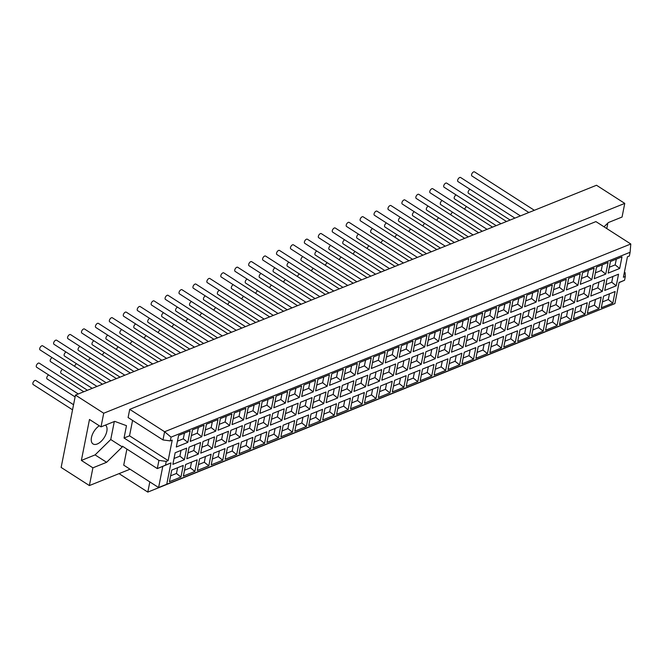 <?xml version="1.0" encoding="UTF-8"?>
<svg xmlns="http://www.w3.org/2000/svg" width="664" height="664" viewBox="0 0 664 664"><rect width="100%" height="100%" fill="white"/><g stroke="black" fill="none" stroke-linecap="round" stroke-linejoin="round"><path stroke-width="1" d="M201.748 436.771L190.228 441.411L192.527 429.807L204.047 425.176L201.748 436.771L197.241 433.194L198.387 427.45M191.39 435.559L197.241 433.194M198.312 454.11L186.8 458.749L189.091 447.146L200.611 442.506L198.312 454.11L193.813 450.532L194.95 444.789M187.953 452.889L193.813 450.532M194.884 471.44L183.364 476.08L185.663 464.476L197.183 459.845L194.884 471.44L190.377 467.863L191.514 462.119M184.526 470.228L190.377 467.863M215.675 431.16L204.163 435.8L206.454 424.196L217.975 419.565L215.675 431.16L211.177 427.583L212.314 421.839M205.317 429.948L211.177 427.583M212.248 448.499L200.727 453.139L203.026 441.535L214.547 436.895L212.248 448.499L207.741 444.921L208.878 439.178M201.889 447.279L207.741 444.921M208.811 465.829L197.299 470.469L199.59 458.865L211.11 454.234L208.811 465.829L204.313 462.252L205.45 456.508M198.453 464.617L204.313 462.252M229.611 425.549L218.091 430.189L220.39 418.586L231.91 413.954L229.611 425.549L225.104 421.972L226.241 416.228M219.253 424.337L225.104 421.972M226.175 442.888L214.663 447.528L216.954 435.924L228.474 431.285L226.175 442.888L221.676 439.311L222.813 433.567M215.817 441.668L221.676 439.311M222.747 460.218L211.227 464.858L213.526 453.255L225.046 448.623L222.747 460.218L218.24 456.641L219.377 450.897M212.389 459.007L218.24 456.641M243.539 419.938L232.026 424.578L234.317 412.983L245.838 408.343L243.539 419.938L239.04 416.369L240.177 410.618M233.18 418.727L239.04 416.369M240.111 437.277L228.59 441.917L230.889 430.314L242.41 425.674L240.111 437.277L235.604 433.7L236.741 427.956M229.752 436.057L235.604 433.7M236.674 454.608L225.162 459.247L227.453 447.652L238.974 443.012L236.674 454.608L232.176 451.039L233.313 445.287M226.316 453.396L232.176 451.039M257.474 414.336L245.954 418.967L248.253 407.372L259.765 402.733L257.474 414.336L252.967 410.759L254.104 405.007M247.116 413.116L252.967 410.759M254.038 431.666L242.518 436.306L244.817 424.703L256.337 420.063L254.038 431.666L249.539 428.089L250.677 422.346M243.68 430.446L249.539 428.089M250.61 449.005L239.09 453.636L241.389 442.041L252.901 437.402L250.61 449.005L246.103 445.428L247.24 439.676M240.252 447.785L246.103 445.428M271.402 408.725L259.881 413.357L262.18 401.762L273.701 397.122L271.402 408.725L266.903 405.148L268.04 399.396M261.043 407.505L266.903 405.148M267.974 426.056L256.453 430.695L258.752 419.092L270.265 414.452L267.974 426.056L263.467 422.478L264.604 416.735M257.615 424.836L263.467 422.478M264.538 443.394L253.017 448.026L255.316 436.431L266.837 431.791L264.538 443.394L260.039 439.817L261.176 434.065M254.179 442.174L260.039 439.817M285.337 403.114L273.817 407.746L276.116 396.151L287.628 391.511L285.337 403.114L280.831 399.537L281.968 393.793M274.979 401.894L280.831 399.537M281.901 420.445L270.381 425.084L272.68 413.481L284.2 408.841L281.901 420.445L277.403 416.868L278.54 411.124M271.543 419.225L277.403 416.868M278.473 437.784L266.953 442.415L269.252 430.82L280.764 426.18L278.473 437.784L273.966 434.206L275.103 428.463M268.115 436.563L273.966 434.206M299.265 397.504L287.744 402.143L290.043 390.54L301.564 385.9L299.265 397.504L294.766 393.926L295.903 388.183M288.906 396.283L294.766 393.926M295.837 414.834L284.317 419.474L286.616 407.87L298.128 403.231L295.837 414.834L291.33 411.257L292.467 405.513M285.478 413.614L291.33 411.257M292.401 432.173L280.88 436.812L283.179 425.209L294.7 420.569L292.401 432.173L287.902 428.595L289.039 422.852M282.042 430.953L287.902 428.595M313.192 391.893L301.68 396.532L303.979 384.929L315.491 380.289L313.192 391.893L308.694 388.315L309.831 382.572M302.842 390.673L308.694 388.315M309.764 409.223L298.244 413.863L300.543 402.259L312.063 397.62L309.764 409.223L305.257 405.646L306.403 399.902M299.406 408.003L305.257 405.646M306.328 426.562L294.816 431.202L297.115 419.598L308.627 414.958L306.328 426.562L301.829 422.985L302.967 417.241M295.97 425.342L301.829 422.985M327.128 386.282L315.607 390.922L317.907 379.318L329.427 374.679L327.128 386.282L322.621 382.705L323.766 376.961M316.769 385.062L322.621 382.705M323.692 403.612L312.18 408.252L314.47 396.649L325.991 392.009L323.692 403.612L319.193 400.035L320.33 394.291M313.333 402.392L319.193 400.035M320.264 420.951L308.743 425.591L311.042 413.987L322.563 409.348L320.264 420.951L315.757 417.374L316.894 411.63M309.905 419.731L315.757 417.374M341.055 380.671L329.543 385.311L331.834 373.707L343.354 369.068L341.055 380.671L336.557 377.094L337.694 371.35M330.697 379.451L336.557 377.094M337.627 398.002L326.107 402.641L328.406 391.038L339.926 386.398L337.627 398.002L333.12 394.424L334.258 388.681M327.269 396.781L333.12 394.424M334.191 415.34L322.679 419.98L324.97 408.377L336.49 403.737L334.191 415.34L329.693 411.763L330.83 406.019M323.833 414.12L329.693 411.763M354.991 375.06L343.471 379.7L345.77 368.097L357.29 363.457L354.991 375.06L350.484 371.483L351.621 365.739M344.633 373.84L350.484 371.483M351.555 392.391L340.043 397.031L342.333 385.427L353.854 380.796L351.555 392.391L347.056 388.813L348.193 383.07M341.196 391.179L347.056 388.813M348.127 409.729L336.606 414.369L338.906 402.766L350.426 398.126L348.127 409.729L343.62 406.152L344.757 400.409M337.768 408.509L343.62 406.152M368.918 369.45L357.406 374.089L359.697 362.486L371.217 357.846L368.918 369.45L364.42 365.872L365.557 360.129M358.56 368.229L364.42 365.872M365.49 386.78L353.97 391.42L356.269 379.816L367.79 375.185L365.49 386.78L360.984 383.203L362.121 377.459M355.132 385.568L360.984 383.203M362.054 404.119L350.542 408.758L352.833 397.155L364.353 392.515L362.054 404.119L357.556 400.541L358.693 394.798M351.696 402.899L357.556 400.541M382.854 363.839L371.334 368.478L373.633 356.875L385.145 352.235L382.854 363.839L378.347 360.262L379.484 354.518M372.496 362.619L378.347 360.262M379.418 381.169L367.897 385.809L370.197 374.206L381.717 369.574L379.418 381.169L374.919 377.592L376.056 371.848M369.059 379.957L374.919 377.592M375.99 398.508L364.47 403.148L366.769 391.544L378.281 386.904L375.99 398.508L371.483 394.931L372.62 389.187M365.632 397.288L371.483 394.931M396.781 358.228L385.261 362.868L387.56 351.264L399.081 346.625L396.781 358.228L392.283 354.651L393.42 348.907M386.423 357.008L392.283 354.651M393.354 375.558L381.833 380.198L384.132 368.603L395.644 363.963L393.354 375.558L388.847 371.989L389.984 366.237M382.995 374.347L388.847 371.989M389.917 392.897L378.397 397.537L380.696 385.933L392.216 381.294L389.917 392.897L385.419 389.32L386.556 383.576M379.559 391.677L385.419 389.32M410.717 352.617L399.197 357.257L401.496 345.653L413.008 341.014L410.717 352.617L406.21 349.04L407.347 343.296M400.359 351.397L406.21 349.04M407.281 369.956L395.761 374.587L398.06 362.992L409.58 358.352L407.281 369.956L402.782 366.379L403.919 360.627M396.923 368.736L402.782 366.379M403.853 387.286L392.333 391.926L394.632 380.323L406.144 375.683L403.853 387.286L399.346 383.709L400.483 377.965M393.495 386.066L399.346 383.709M424.645 347.006L413.124 351.646L415.423 340.043L426.944 335.403L424.645 347.006L420.146 343.429L421.283 337.685M414.286 345.786L420.146 343.429M421.217 364.345L409.696 368.976L411.995 357.381L423.507 352.742L421.217 364.345L416.71 360.768L417.847 355.016M410.858 363.125L416.71 360.768M417.781 381.675L406.26 386.315L408.559 374.712L420.08 370.072L417.781 381.675L413.282 378.098L414.419 372.355M407.422 380.455L413.282 378.098M438.572 341.396L427.06 346.035L429.359 334.432L440.871 329.792L438.572 341.396L434.073 337.818L435.211 332.075M428.222 340.175L434.073 337.818M435.144 358.734L423.624 363.366L425.923 351.771L437.443 347.131L435.144 358.734L430.637 355.157L431.783 349.413M424.786 357.514L430.637 355.157M431.708 376.065L420.196 380.704L422.495 369.101L434.007 364.461L431.708 376.065L427.209 372.487L428.346 366.744M421.349 374.845L427.209 372.487M452.508 335.785L440.987 340.424L443.286 328.821L454.807 324.181L452.508 335.785L448.001 332.207L449.146 326.464M442.149 334.565L448.001 332.207M449.071 353.123L437.559 357.763L439.85 346.16L451.371 341.52L449.071 353.123L444.573 349.546L445.71 343.803M438.713 351.903L444.573 349.546M445.644 370.454L434.123 375.094L436.422 363.49L447.943 358.851L445.644 370.454L441.137 366.877L442.274 361.133M435.285 369.234L441.137 366.877M466.435 330.174L454.923 334.814L457.214 323.21L468.734 318.571L466.435 330.174L461.936 326.597L463.074 320.853M456.077 328.954L461.936 326.597M463.007 347.513L451.487 352.152L453.786 340.549L465.306 335.909L463.007 347.513L458.5 343.935L459.637 338.192M452.649 346.293L458.5 343.935M459.571 364.843L448.059 369.483L450.35 357.879L461.87 353.24L459.571 364.843L455.072 361.266L456.209 355.522M449.213 363.623L455.072 361.266M480.371 324.563L468.85 329.203L471.149 317.599L482.67 312.96L480.371 324.563L475.864 320.986L477.001 315.242M470.012 323.343L475.864 320.986M476.935 341.902L465.422 346.542L467.713 334.938L479.234 330.298L476.935 341.902L472.436 338.325L473.573 332.581M466.576 340.682L472.436 338.325M473.507 359.232L461.986 363.872L464.285 352.269L475.806 347.629L473.507 359.232L469 355.655L470.137 349.911M463.148 358.012L469 355.655M494.298 318.952L482.786 323.592L485.077 311.989L496.597 307.349L494.298 318.952L489.8 315.375L490.937 309.632M483.94 317.732L489.8 315.375M490.87 336.291L479.35 340.931L481.649 329.327L493.169 324.688L490.87 336.291L486.363 332.714L487.5 326.97M480.512 335.071L486.363 332.714M487.434 353.621L475.922 358.261L478.213 346.658L489.733 342.018L487.434 353.621L482.935 350.044L484.073 344.301M477.076 352.401L482.935 350.044M508.234 313.342L496.714 317.981L499.013 306.378L510.525 301.746L508.234 313.342L503.727 309.764L504.864 304.021M497.875 312.121L503.727 309.764M504.798 330.68L493.277 335.32L495.576 323.717L507.097 319.077L504.798 330.68L500.299 327.103L501.436 321.359M494.439 329.46L500.299 327.103M501.37 348.011L489.849 352.65L492.149 341.047L503.661 336.416L501.37 348.011L496.863 344.433L498 338.69M491.011 346.791L496.863 344.433M522.161 307.731L510.641 312.37L512.94 300.767L524.46 296.136L522.161 307.731L517.663 304.153L518.8 298.41M511.803 306.519L517.663 304.153M518.733 325.069L507.213 329.709L509.512 318.106L521.024 313.466L518.733 325.069L514.226 321.492L515.364 315.749M508.375 323.849L514.226 321.492M515.297 342.4L503.777 347.04L506.076 335.436L517.596 330.805L515.297 342.4L510.799 338.823L511.936 333.079M504.939 341.188L510.799 338.823M536.097 302.12L524.577 306.76L526.876 295.156L538.388 290.525L536.097 302.12L531.59 298.543L532.727 292.799M525.739 300.908L531.59 298.543M532.661 319.459L521.14 324.098L523.439 312.495L534.96 307.855L532.661 319.459L528.162 315.881L529.299 310.138M522.302 318.239L528.162 315.881M529.233 336.789L517.712 341.429L520.012 329.825L531.524 325.194L529.233 336.789L524.726 333.212L525.863 327.468M518.875 335.577L524.726 333.212M550.024 296.509L538.504 301.149L540.803 289.554L552.323 284.914L550.024 296.509L545.526 292.94L546.663 287.188M539.666 295.297L545.526 292.94M546.596 313.848L535.076 318.488L537.375 306.884L548.887 302.244L546.596 313.848L542.09 310.271L543.227 304.527M536.238 312.628L542.09 310.271M543.16 331.178L531.64 335.818L533.939 324.223L545.459 319.583L543.16 331.178L538.662 327.609L539.799 321.857M532.802 329.966L538.662 327.609M563.952 290.907L552.44 295.538L554.739 283.943L566.251 279.303L563.952 290.907L559.453 287.329L560.59 281.577M553.602 289.687L559.453 287.329M560.524 308.237L549.004 312.877L551.303 301.273L562.823 296.634L560.524 308.237L556.017 304.66L557.162 298.916M550.165 307.017L556.017 304.66M557.088 325.567L545.576 330.207L547.875 318.612L559.387 313.972L557.088 325.567L552.589 321.998L553.726 316.247M546.729 324.356L552.589 321.998M577.887 285.296L566.367 289.927L568.666 278.332L580.187 273.692L577.887 285.296L573.381 281.719L574.526 275.967M567.529 284.076L573.381 281.719M574.451 302.626L562.939 307.266L565.23 295.663L576.75 291.023L574.451 302.626L569.953 299.049L571.09 293.305M564.093 301.406L569.953 299.049M571.023 319.965L559.503 324.596L561.802 313.001L573.322 308.362L571.023 319.965L566.516 316.388L567.654 310.636M560.665 318.745L566.516 316.388M591.815 279.685L580.303 284.317L582.594 272.721L594.114 268.082L591.815 279.685L587.316 276.108L588.453 270.364M581.456 278.465L587.316 276.108M588.387 297.016L576.867 301.655L579.166 290.052L590.686 285.412L588.387 297.016L583.88 293.438L585.017 287.695M578.029 295.795L583.88 293.438M584.951 314.354L573.439 318.986L575.729 307.391L587.25 302.751L584.951 314.354L580.452 310.777L581.589 305.033M574.592 313.134L580.452 310.777M605.751 274.074L594.23 278.706L596.529 267.111L608.05 262.471L605.751 274.074L601.244 270.497L602.381 264.753M595.392 272.854L601.244 270.497M602.314 291.405L590.802 296.044L593.093 284.441L604.614 279.801L602.314 291.405L597.816 287.827L598.953 282.084M591.956 290.185L597.816 287.827M598.886 308.743L587.366 313.375L589.665 301.78L601.186 297.14L598.886 308.743L594.38 305.166L595.517 299.423M588.528 307.523L594.38 305.166M452.665 212.256A2.424 1.278 122.7 0 0 450.798 214.87M456.102 194.925A2.424 1.278 122.7 0 0 454.392 196.984A2.424 1.278 122.7 0 0 454.566 198.926L496.207 225.652M520.418 215.9L460.617 177.512A2.424 1.278 122.7 0 0 458.226 178.857A2.424 1.278 122.7 0 0 457.994 181.587L514.907 218.116M438.738 217.867A2.424 1.278 122.7 0 0 436.87 220.481M442.166 200.536A2.424 1.278 122.7 0 0 440.464 202.595A2.424 1.278 122.7 0 0 440.63 204.537L482.271 231.263M506.491 221.51L446.681 183.123A2.424 1.278 122.7 0 0 444.299 184.468A2.424 1.278 122.7 0 0 444.067 187.198L500.98 223.726M424.802 223.477A2.424 1.278 122.7 0 0 422.935 226.092M428.239 206.147A2.424 1.278 122.7 0 0 426.529 208.205A2.424 1.278 122.7 0 0 426.703 210.148L468.344 236.874M492.555 227.121L432.754 188.734A2.424 1.278 122.7 0 0 430.363 190.078A2.424 1.278 122.7 0 0 430.131 192.809L487.044 229.337M410.875 229.088A2.424 1.278 122.7 0 0 409.007 231.703M414.303 211.758A2.424 1.278 122.7 0 0 412.601 213.816A2.424 1.278 122.7 0 0 412.776 215.758L454.408 242.484M478.628 232.732L418.818 194.344A2.424 1.278 122.7 0 0 416.436 195.689A2.424 1.278 122.7 0 0 416.203 198.42L473.117 234.948M396.939 234.699A2.424 1.278 122.7 0 0 395.072 237.314M400.375 217.36A2.424 1.278 122.7 0 0 398.666 219.427A2.424 1.278 122.7 0 0 398.84 221.369L440.481 248.095M464.692 238.343L404.891 199.955A2.424 1.278 122.7 0 0 402.5 201.3A2.424 1.278 122.7 0 0 402.276 204.031L459.189 240.559M383.012 240.31A2.424 1.278 122.7 0 0 381.144 242.924M386.44 222.971A2.424 1.278 122.7 0 0 384.738 225.038A2.424 1.278 122.7 0 0 384.912 226.98L426.554 253.706M450.765 243.954L390.955 205.566A2.424 1.278 122.7 0 0 388.573 206.911A2.424 1.278 122.7 0 0 388.34 209.641L445.254 246.17M369.076 245.921A2.424 1.278 122.7 0 0 367.209 248.535M372.512 228.582A2.424 1.278 122.7 0 0 370.803 230.649A2.424 1.278 122.7 0 0 370.977 232.583L412.618 259.317M436.829 249.564L377.027 211.177A2.424 1.278 122.7 0 0 374.637 212.522A2.424 1.278 122.7 0 0 374.413 215.252L431.326 251.781M355.149 251.531A2.424 1.278 122.7 0 0 353.281 254.146M358.577 234.193A2.424 1.278 122.7 0 0 356.875 236.259A2.424 1.278 122.7 0 0 357.049 238.193L398.69 264.928M422.902 255.175L363.092 216.788A2.424 1.278 122.7 0 0 360.71 218.132A2.424 1.278 122.7 0 0 360.477 220.863L417.39 257.391M341.213 257.142A2.424 1.278 122.7 0 0 339.346 259.757M344.649 239.804A2.424 1.278 122.7 0 0 342.939 241.87A2.424 1.278 122.7 0 0 343.114 243.804L384.755 270.538M408.966 260.786L349.164 222.398A2.424 1.278 122.7 0 0 346.782 223.743A2.424 1.278 122.7 0 0 346.55 226.474L403.463 263.002M327.286 262.753A2.424 1.278 122.7 0 0 325.418 265.368M330.722 245.414A2.424 1.278 122.7 0 0 329.012 247.481A2.424 1.278 122.7 0 0 329.186 249.415L370.827 276.149M395.038 266.397L335.237 228.009A2.424 1.278 122.7 0 0 332.847 229.354A2.424 1.278 122.7 0 0 332.614 232.085L389.527 268.613M313.358 268.364A2.424 1.278 122.7 0 0 311.491 270.978M316.786 251.025A2.424 1.278 122.7 0 0 315.085 253.092A2.424 1.278 122.7 0 0 315.251 255.026L356.892 281.76M381.111 272.008L321.301 233.62A2.424 1.278 122.7 0 0 318.919 234.965A2.424 1.278 122.7 0 0 318.687 237.695L375.6 274.224M299.423 273.975A2.424 1.278 122.7 0 0 297.555 276.589M302.859 256.636A2.424 1.278 122.7 0 0 301.149 258.703A2.424 1.278 122.7 0 0 301.323 260.637L342.964 287.363M367.175 277.618L307.374 239.231A2.424 1.278 122.7 0 0 304.983 240.576A2.424 1.278 122.7 0 0 304.751 243.306L361.664 279.834M285.495 279.586A2.424 1.278 122.7 0 0 283.628 282.192M288.923 262.247A2.424 1.278 122.7 0 0 287.221 264.313A2.424 1.278 122.7 0 0 287.396 266.247L329.037 292.973M353.248 283.229L293.438 244.842A2.424 1.278 122.7 0 0 291.056 246.186A2.424 1.278 122.7 0 0 290.824 248.917L347.737 285.445M271.559 285.196A2.424 1.278 122.7 0 0 269.692 287.803M274.996 267.858A2.424 1.278 122.7 0 0 273.286 269.924A2.424 1.278 122.7 0 0 273.46 271.858L315.101 298.584M339.312 288.84L279.511 250.452A2.424 1.278 122.7 0 0 277.12 251.797A2.424 1.278 122.7 0 0 276.896 254.528L333.809 291.056M257.632 290.807A2.424 1.278 122.7 0 0 255.764 293.413M261.06 273.468A2.424 1.278 122.7 0 0 259.358 275.535A2.424 1.278 122.7 0 0 259.533 277.469L301.174 304.195M325.385 294.451L265.575 256.063A2.424 1.278 122.7 0 0 263.193 257.408A2.424 1.278 122.7 0 0 262.961 260.139L319.874 296.667M243.696 296.41A2.424 1.278 122.7 0 0 241.829 299.024M247.132 279.079A2.424 1.278 122.7 0 0 245.423 281.146A2.424 1.278 122.7 0 0 245.597 283.08L287.238 309.806M311.449 300.053L251.648 261.674A2.424 1.278 122.7 0 0 249.266 263.019A2.424 1.278 122.7 0 0 249.033 265.749L305.946 302.278M229.769 302.02A2.424 1.278 122.7 0 0 227.901 304.635M233.197 284.69A2.424 1.278 122.7 0 0 231.495 286.757A2.424 1.278 122.7 0 0 231.67 288.691L273.311 315.417M297.522 305.664L237.712 267.277A2.424 1.278 122.7 0 0 235.33 268.629A2.424 1.278 122.7 0 0 235.097 271.36L292.011 307.888M215.833 307.631A2.424 1.278 122.7 0 0 213.966 310.246M219.269 290.301A2.424 1.278 122.7 0 0 217.56 292.368A2.424 1.278 122.7 0 0 217.734 294.301L259.375 321.027M283.586 311.275L223.785 272.887A2.424 1.278 122.7 0 0 221.403 274.24A2.424 1.278 122.7 0 0 221.17 276.963L278.083 313.499M201.906 313.242A2.424 1.278 122.7 0 0 200.038 315.856M205.342 295.912A2.424 1.278 122.7 0 0 203.632 297.978A2.424 1.278 122.7 0 0 203.806 299.912L245.448 326.638M269.659 316.886L209.857 278.498A2.424 1.278 122.7 0 0 207.467 279.851A2.424 1.278 122.7 0 0 207.234 282.573L264.147 319.11M187.978 318.853A2.424 1.278 122.7 0 0 186.111 321.467M191.406 301.522A2.424 1.278 122.7 0 0 189.705 303.589A2.424 1.278 122.7 0 0 189.871 305.523L231.512 332.249M255.731 322.496L195.922 284.109A2.424 1.278 122.7 0 0 193.539 285.462A2.424 1.278 122.7 0 0 193.307 288.184L250.22 324.721M174.043 324.464A2.424 1.278 122.7 0 0 172.175 327.078M177.479 307.133A2.424 1.278 122.7 0 0 175.769 309.2A2.424 1.278 122.7 0 0 175.943 311.134L217.584 337.86M241.796 328.107L181.994 289.72A2.424 1.278 122.7 0 0 179.604 291.073A2.424 1.278 122.7 0 0 179.38 293.795L236.284 330.332M160.115 330.074A2.424 1.278 122.7 0 0 158.248 332.689M163.543 312.744A2.424 1.278 122.7 0 0 161.842 314.811A2.424 1.278 122.7 0 0 162.016 316.745L203.657 343.471M227.868 333.718L168.058 295.331A2.424 1.278 122.7 0 0 165.676 296.675A2.424 1.278 122.7 0 0 165.444 299.406L222.357 335.942M146.18 335.685A2.424 1.278 122.7 0 0 144.312 338.3M149.616 318.355A2.424 1.278 122.7 0 0 147.906 320.413A2.424 1.278 122.7 0 0 148.08 322.355L189.721 349.081M213.932 339.329L154.131 300.941A2.424 1.278 122.7 0 0 151.741 302.286A2.424 1.278 122.7 0 0 151.517 305.017L208.43 341.545M132.252 341.296A2.424 1.278 122.7 0 0 130.385 343.911M135.68 323.966A2.424 1.278 122.7 0 0 133.979 326.024A2.424 1.278 122.7 0 0 134.153 327.966L175.794 354.692M200.005 344.94L140.195 306.552A2.424 1.278 122.7 0 0 137.813 307.897A2.424 1.278 122.7 0 0 137.581 310.627L194.494 347.156M118.317 346.907A2.424 1.278 122.7 0 0 116.449 349.521M121.753 329.576A2.424 1.278 122.7 0 0 120.043 331.635A2.424 1.278 122.7 0 0 120.217 333.577L161.858 360.303M186.069 350.55L126.268 312.163A2.424 1.278 122.7 0 0 123.886 313.508A2.424 1.278 122.7 0 0 123.653 316.238L180.566 352.767M104.389 352.518A2.424 1.278 122.7 0 0 102.522 355.132M107.817 335.187A2.424 1.278 122.7 0 0 106.115 337.246A2.424 1.278 122.7 0 0 106.29 339.188L147.931 365.914M172.142 356.161L112.332 317.774A2.424 1.278 122.7 0 0 109.95 319.118A2.424 1.278 122.7 0 0 109.718 321.849L166.631 358.377M90.453 358.128A2.424 1.278 122.7 0 0 88.586 360.743M93.89 340.79A2.424 1.278 122.7 0 0 92.18 342.856A2.424 1.278 122.7 0 0 92.354 344.799L133.995 371.525M158.206 361.772L98.405 323.385A2.424 1.278 122.7 0 0 96.023 324.729A2.424 1.278 122.7 0 0 95.79 327.46L152.703 363.988M76.526 363.739A2.424 1.278 122.7 0 0 74.659 366.354M79.962 346.401A2.424 1.278 122.7 0 0 78.252 348.467A2.424 1.278 122.7 0 0 78.427 350.409L120.068 377.135M144.279 367.383L84.477 328.995A2.424 1.278 122.7 0 0 82.087 330.34A2.424 1.278 122.7 0 0 81.855 333.071L138.768 369.599M62.599 369.35A2.424 1.278 122.7 0 0 60.889 371.417A2.424 1.278 122.7 0 0 61.063 373.351L87.432 390.274M66.026 352.011A2.424 1.278 122.7 0 0 64.325 354.078A2.424 1.278 122.7 0 0 64.491 356.02L106.132 382.746M130.352 372.994L70.542 334.606A2.424 1.278 122.7 0 0 68.16 335.951A2.424 1.278 122.7 0 0 67.927 338.681L124.84 375.21M48.663 374.961A2.424 1.278 122.7 0 0 46.961 377.027A2.424 1.278 122.7 0 0 47.127 378.961L75.107 396.914M52.099 357.622A2.424 1.278 122.7 0 0 50.389 359.689A2.424 1.278 122.7 0 0 50.564 361.623L92.205 388.357M116.416 378.604L56.614 340.217A2.424 1.278 122.7 0 0 54.224 341.562A2.424 1.278 122.7 0 0 54 344.292L110.905 380.821M177.462 441.162L183.314 438.804L184.451 433.061M187.821 442.382L176.3 447.021L178.599 435.418L190.112 430.778L187.821 442.382L183.314 438.804M605.892 284.574L611.743 282.217L612.88 276.473M616.25 285.794L604.73 290.434L607.029 278.83L618.541 274.19L616.25 285.794L611.743 282.217M174.026 458.5L179.886 456.143L181.023 450.399M184.385 459.72L172.864 464.36L175.163 452.757L186.684 448.117L184.385 459.72L179.886 456.143M602.456 301.912L608.315 299.555L609.452 293.812M612.814 303.133L601.302 307.772L603.593 296.169L615.113 291.529L612.814 303.133L608.315 299.555M170.59 475.831L176.45 473.474L177.587 467.73M180.948 477.051L169.436 481.69L171.735 470.087L183.247 465.447L180.948 477.051L176.45 473.474M102.488 384.215L42.679 345.828A2.424 1.278 122.7 0 0 40.296 347.172A2.424 1.278 122.7 0 0 40.064 349.903L96.977 386.431M83.78 391.743L39.251 363.158A2.424 1.278 122.7 0 0 36.86 364.511A2.424 1.278 122.7 0 0 36.636 367.233L78.277 393.968M73.555 404.725L35.814 380.497A2.424 1.278 122.7 0 0 33.432 381.841A2.424 1.278 122.7 0 0 33.2 384.572L72.55 409.829M534.346 210.289L474.544 171.901A2.424 1.278 122.7 0 0 472.162 173.246A2.424 1.278 122.7 0 0 471.93 175.977L528.843 212.505M470.029 189.315A2.424 1.278 122.7 0 0 468.319 191.373A2.424 1.278 122.7 0 0 468.494 193.315L510.135 220.041M466.593 206.645A2.424 1.278 122.7 0 0 464.725 209.26M99.309 425.782A11.296 5.976 122.7 0 0 92.022 435.468A11.296 5.976 122.7 0 0 93.035 443.942A11.296 5.976 122.7 0 0 104.024 437.883A11.296 5.976 122.7 0 0 105.476 425.084M604.024 226.806L608.349 222.564L622.06 217.037L624.758 203.392L596.513 185.256L75.464 395.097L103.717 413.232L101.011 426.877L114.723 421.358L126.484 425.682L124.043 438.016L129.53 435.808L132.576 420.412M619.047 282.64L624.567 280.249L625.305 276.498L625.123 272.655L624.392 272.182M625.305 276.498L623.388 277.27L627.438 256.794L629.364 256.022L630.103 252.27L171.038 437.144L170.291 440.896L172.217 440.124L168.158 460.6L129.53 435.808M168.158 460.6L166.241 461.372L158.928 460.401L157.302 468.593L162.788 466.385L158.605 487.542L614.889 303.614L158.605 487.542L123.72 465.149L126.899 449.08M166.241 461.372L165.494 465.124L157.302 468.593L122.425 446.208L122.276 446.93L110.747 439.526L114.316 421.524M122.276 446.93L106.613 462.302L95.085 454.906L110.747 439.526M158.928 460.401L124.043 438.016M162.979 439.933L128.102 417.54L129.721 409.348L164.606 431.741L162.979 439.933L170.291 440.896M171.038 437.144L164.606 431.741L630.8 243.987L595.915 221.602L129.721 409.348M630.8 243.987L630.103 252.27M162.788 466.385L170.98 462.916L166.788 484.073M165.494 465.124L170.98 462.916M614.889 303.614L619.08 282.457L624.567 280.249M607.875 223.021L606.78 228.574M624.758 203.392L103.717 413.232M106.613 462.302L92.902 467.829L89.391 485.567L61.138 467.439L75.464 395.097M119.039 473.631L147.806 492.099L578.676 318.363M149.823 481.906L147.806 492.099M89.391 485.567L130.028 469.207M92.902 467.829L81.373 460.426L95.085 454.906M81.373 460.426L89.482 419.474L101.011 426.877M619.678 268.463L608.166 273.103L610.457 261.5L621.977 256.86L619.678 268.463L615.179 264.886L616.316 259.143M609.32 267.243L615.179 264.886"/></g></svg>
